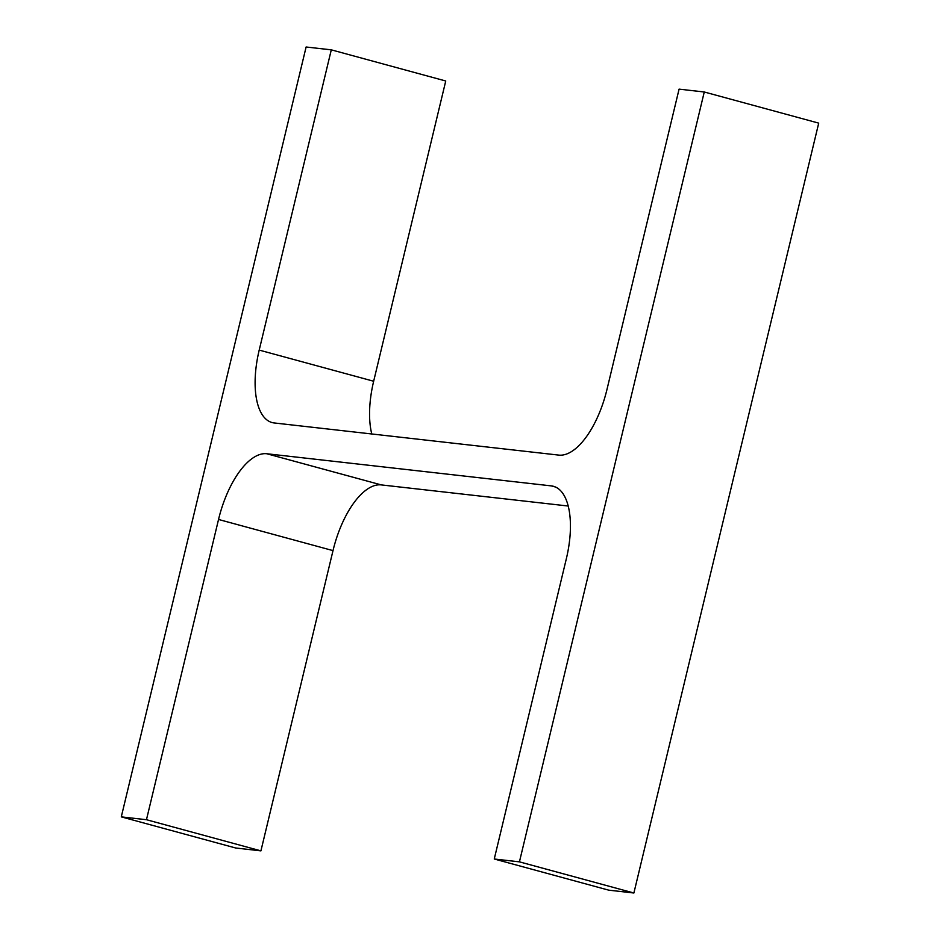 <?xml version="1.0" encoding="UTF-8"?>
<svg xmlns="http://www.w3.org/2000/svg" width="940" height="940" viewBox="0 0 940 940"><rect width="100%" height="100%" fill="white"/><g stroke="black" fill="none" stroke-linecap="round" stroke-linejoin="round"><path stroke-width="1.41" d="M558.748 455.101L274.186 422.953A71.393 31.514 -74.8 0 1 272.071 422.554A71.393 31.514 -74.8 0 1 259.205 350.091L331.291 49.844L306.111 47L121.284 816.872L146.464 819.715L218.538 519.468A71.393 31.514 -74.8 0 1 266.796 453.75L551.357 485.898A71.393 31.514 -74.8 0 1 553.46 486.297A71.393 31.514 -74.8 0 1 566.338 558.76L494.252 859.007L519.432 861.851L704.26 91.991L679.08 89.136L606.993 389.383A71.393 31.514 -74.8 0 1 558.748 455.101M331.291 49.844L445.748 80.993L373.662 381.24A71.393 31.514 -74.8 0 0 371.782 433.974M146.464 819.715L260.921 850.865L235.74 848.009L121.284 816.872M260.921 850.865L333.007 550.617L218.538 519.468M568.218 506.026L381.252 484.899A71.393 31.514 -74.8 0 0 333.007 550.617M519.432 861.851L633.889 893L608.709 890.157L494.252 859.007M633.889 893L818.716 123.128L704.26 91.991M373.662 381.24L259.205 350.091M381.252 484.899L266.796 453.75M555.493 487.026L551.357 485.898"/></g></svg>
